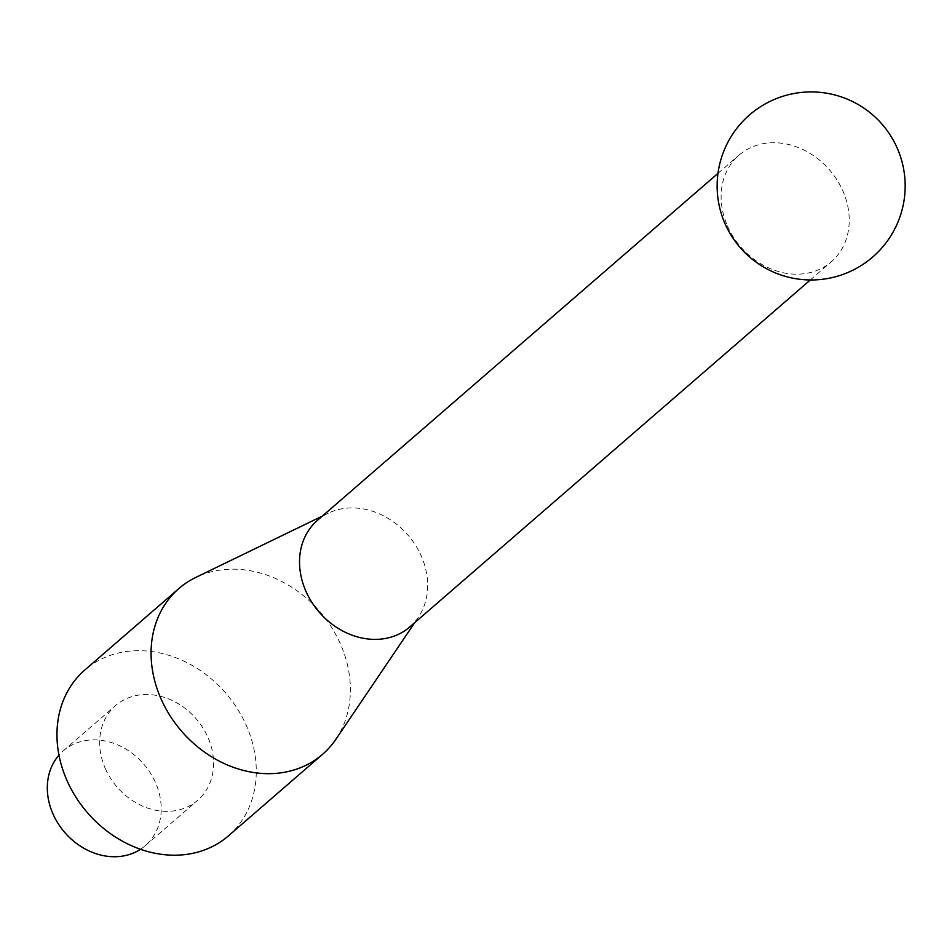 <?xml version="1.0" encoding="UTF-8"?>
<svg xmlns="http://www.w3.org/2000/svg" width="952" height="952" viewBox="0 0 952 952"><rect width="100%" height="100%" fill="white"/><g stroke="black" fill="none" stroke-linecap="round" stroke-linejoin="round"><path stroke-width="0.71" stroke-dasharray="4.76 3.57" d="M140.503 849.291A62.677 52.241 49.1 0 0 145.299 845.673A62.677 52.241 49.1 0 0 143.752 764.099A62.677 52.241 49.1 0 0 63.225 750.926A62.677 52.241 49.1 0 0 58.964 755.162M105.315 768.514A62.677 52.241 49.1 0 0 197.659 800.323A62.677 52.241 49.1 0 0 196.112 718.736A62.677 52.241 49.1 0 0 115.585 705.563A62.677 52.241 49.1 0 0 105.315 768.514M228.444 835.856A109.694 91.428 49.1 0 0 225.719 693.08A109.694 91.428 49.1 0 0 84.799 670.029M335.925 739.24A109.694 91.428 49.1 0 0 319.824 611.565A109.694 91.428 49.1 0 0 195.755 577.436M409.776 626.952A70.519 58.774 49.1 0 0 418.368 617.241A70.519 58.774 49.1 0 0 408.027 535.167A70.519 58.774 49.1 0 0 328.262 513.223A70.519 58.774 49.1 0 0 317.433 520.351M727.459 225.969A70.519 58.774 49.1 0 0 831.346 261.752A70.519 58.774 49.1 0 0 829.597 169.98A70.519 58.774 49.1 0 0 739.002 155.152A70.519 58.774 49.1 0 0 727.459 225.969M145.299 845.673L197.659 800.323M63.225 750.926L115.585 705.563M328.262 513.223L322.347 516.091M418.368 617.241L414.691 622.691M810.319 279.971L831.346 261.752M717.975 173.371L739.002 155.152"/><path stroke-width="1.43" d="M58.964 755.162A62.677 52.241 49.1 0 0 52.955 813.865A62.677 52.241 49.1 0 0 140.503 849.291M322.347 516.091L195.755 577.436A109.694 91.428 49.1 0 0 178.905 588.514L84.799 670.029A109.694 91.428 49.1 0 0 66.842 780.188A109.694 91.428 49.1 0 0 228.444 835.856L322.55 754.329A109.694 91.428 49.1 0 0 335.925 739.24L414.691 622.691M178.905 588.514A109.694 91.428 49.1 0 0 160.947 698.673A109.694 91.428 49.1 0 0 322.55 754.329M717.975 173.371L317.433 520.351A70.519 58.774 49.1 0 0 305.878 591.156A70.519 58.774 49.1 0 0 409.776 626.952L810.319 279.971M725.055 223.744A94.022 94.022 0 0 0 886.919 241.618A94.022 94.022 0 0 0 821.469 92.499A94.022 94.022 0 0 0 725.055 223.744"/></g></svg>
